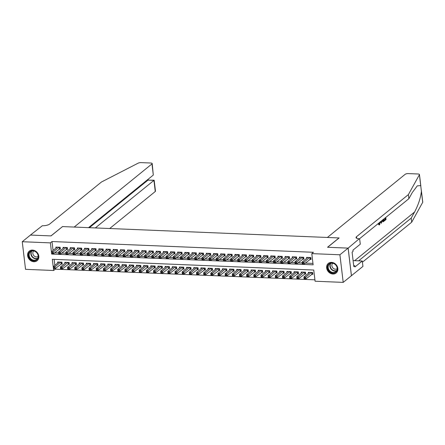 <?xml version="1.0" encoding="UTF-8"?>
<svg xmlns="http://www.w3.org/2000/svg" width="445" height="445" viewBox="0 0 445 445"><rect width="100%" height="100%" fill="white"/><g stroke="black" fill="none" stroke-linecap="round" stroke-linejoin="round"><path stroke-width="0.67" d="M32.513 250.09A6.186 5.234 50.9 0 1 38.292 254.295A6.186 5.234 50.9 0 1 37.107 260.714A6.186 5.234 50.9 0 1 33.903 261.732A6.186 5.234 50.9 0 1 28.124 257.527A6.186 5.234 50.9 0 1 29.309 251.108A6.186 5.234 50.9 0 1 32.513 250.09M331.547 262.378A6.186 5.234 50.9 0 1 337.327 266.583A6.186 5.234 50.9 0 1 336.142 273.002A6.186 5.234 50.9 0 1 332.938 274.02A6.186 5.234 50.9 0 1 327.158 269.815A6.186 5.234 50.9 0 1 328.343 263.396A6.186 5.234 50.9 0 1 331.547 262.378M55.23 268.619L55.297 269.158L53.656 270.488L25.543 269.336L22.25 241.724L30.455 235.06L51.047 235.911L62.539 226.583L339.012 237.941L327.526 247.27L348.118 248.115L351.405 275.722L343.201 282.386L315.088 281.229L313.753 270.037L52.321 259.296L53.205 266.694L54.985 266.778L60.698 262.138M55.297 269.158L314.921 279.822M59.14 249.078L60.392 249.133L60.17 247.264L55.87 247.092L55.987 248.065M66.299 249.372L67.557 249.428L67.334 247.559L63.034 247.381L63.151 248.36M73.464 249.667L74.716 249.717L74.493 247.854L70.199 247.676L70.316 248.655M80.628 249.962L81.88 250.012L81.658 248.149L77.358 247.971L77.475 248.95M87.787 250.257L89.045 250.307L88.822 248.444L84.522 248.266L84.639 249.239M94.952 250.552L96.203 250.602L95.981 248.738L91.687 248.56L91.803 249.534M102.116 250.846L103.368 250.897L103.145 249.033L98.846 248.855L98.962 249.829M109.275 251.141L110.532 251.191L110.31 249.328L106.01 249.15L106.127 250.123M116.44 251.436L117.691 251.486L117.469 249.623L113.175 249.445L113.291 250.418M123.604 251.731L124.856 251.781L124.633 249.912L120.334 249.74L120.45 250.713M130.763 252.02L132.02 252.076L131.798 250.207L127.498 250.034L127.615 251.008M137.928 252.315L139.179 252.371L138.957 250.502L134.663 250.329L134.779 251.303M145.092 252.61L146.344 252.665L146.121 250.796L141.822 250.618L141.938 251.597M152.251 252.905L153.508 252.955L153.286 251.091L148.986 250.913L149.103 251.892M159.416 253.199L160.667 253.249L160.445 251.386L156.151 251.208L156.262 252.182M166.575 253.494L167.832 253.544L167.609 251.681L163.309 251.503L163.426 252.476M173.739 253.789L174.991 253.839L174.768 251.976L170.474 251.798L170.591 252.771M180.904 254.084L182.155 254.134L181.933 252.27L177.638 252.093L177.75 253.066M188.063 254.379L189.32 254.429L189.097 252.565L184.797 252.387L184.914 253.361M195.227 254.673L196.479 254.724L196.256 252.855L191.962 252.682L192.079 253.656M202.392 254.968L203.643 255.018L203.421 253.149L199.121 252.977L199.238 253.95M209.551 255.258L210.808 255.313L210.585 253.444L206.285 253.272L206.402 254.245M216.715 255.552L217.967 255.608L217.744 253.739L213.45 253.561L213.567 254.54M223.88 255.847L225.131 255.897L224.909 254.034L220.609 253.856L220.726 254.835M231.038 256.142L232.296 256.192L232.073 254.329L227.773 254.151L227.89 255.124M238.203 256.437L239.455 256.487L239.232 254.623L234.938 254.445L235.055 255.419M245.367 256.732L246.619 256.782L246.397 254.918L242.097 254.74L242.214 255.714M252.526 257.026L253.784 257.077L253.561 255.213L249.261 255.035L249.378 256.009M259.691 257.321L260.942 257.371L260.72 255.508L256.426 255.33L256.543 256.303M266.855 257.616L268.107 257.666L267.884 255.803L263.585 255.625L263.701 256.598M274.014 257.911L275.271 257.961L275.049 256.092L270.749 255.919L270.866 256.893M281.179 258.2L282.43 258.256L282.208 256.387L277.914 256.214L278.03 257.188M288.343 258.495L289.595 258.551L289.372 256.682L285.073 256.509L285.189 257.483M295.502 258.79L296.754 258.845L296.537 256.976L292.237 256.798L292.354 257.777M302.667 259.085L303.918 259.135L303.696 257.271L299.402 257.093L299.513 258.072M311.606 274.304L312.863 274.354L312.64 272.49L308.341 272.312L308.457 273.286M304.447 274.009L305.698 274.059L305.476 272.195L301.176 272.017L301.293 272.996M297.282 273.714L298.534 273.764L298.311 271.901L294.017 271.723L294.134 272.702M290.118 273.419L291.375 273.475L291.152 271.606L286.853 271.428L286.969 272.407M282.959 273.124L284.21 273.18L283.988 271.311L279.694 271.139L279.805 272.112M275.794 272.835L277.046 272.885L276.823 271.016L272.529 270.844L272.646 271.817M268.63 272.54L269.887 272.59L269.664 270.721L265.365 270.549L265.481 271.522M261.471 272.245L262.722 272.296L262.5 270.432L258.206 270.254L258.317 271.228M254.306 271.951L255.564 272.001L255.341 270.137L251.041 269.959L251.158 270.933M247.147 271.656L248.399 271.706L248.177 269.842L243.877 269.664L243.994 270.638M239.983 271.361L241.235 271.411L241.012 269.548L236.718 269.37L236.835 270.343M232.818 271.066L234.076 271.116L233.853 269.253L229.553 269.075L229.67 270.048M225.66 270.771L226.911 270.821L226.689 268.958L222.389 268.78L222.506 269.759M218.495 270.477L219.747 270.532L219.524 268.663L215.23 268.485L215.347 269.464M211.331 270.182L212.588 270.237L212.365 268.368L208.065 268.196L208.182 269.169M204.172 269.887L205.423 269.943L205.201 268.074L200.901 267.901L201.018 268.875M197.007 269.598L198.259 269.648L198.036 267.779L193.742 267.606L193.859 268.58M189.843 269.303L191.1 269.353L190.877 267.49L186.577 267.312L186.694 268.285M182.684 269.008L183.935 269.058L183.713 267.195L179.413 267.017L179.53 267.99M175.519 268.713L176.771 268.763L176.548 266.9L172.254 266.722L172.371 267.695M168.355 268.418L169.612 268.469L169.389 266.605L165.089 266.427L165.206 267.401M161.196 268.124L162.447 268.174L162.225 266.31L157.931 266.132L158.042 267.106M154.031 267.829L155.283 267.879L155.06 266.015L150.766 265.837L150.883 266.816M146.867 267.534L148.124 267.59L147.901 265.721L143.602 265.543L143.718 266.522M139.708 267.239L140.959 267.295L140.737 265.426L136.443 265.248L136.554 266.227M132.543 266.944L133.795 267L133.578 265.131L129.278 264.959L129.395 265.932M125.384 266.655L126.636 266.705L126.413 264.836L122.114 264.664L122.23 265.637M118.22 266.36L119.471 266.41L119.249 264.547L114.955 264.369L115.071 265.342M111.055 266.065L112.312 266.116L112.09 264.252L107.79 264.074L107.907 265.048M103.896 265.771L105.148 265.821L104.925 263.957L100.626 263.779L100.742 264.753M96.732 265.476L97.983 265.526L97.761 263.663L93.467 263.485L93.584 264.458M89.567 265.181L90.825 265.231L90.602 263.368L86.302 263.19L86.419 264.163M82.408 264.886L83.66 264.936L83.438 263.073L79.138 262.895L79.254 263.868M75.244 264.591L76.496 264.642L76.273 262.778L71.979 262.6L72.096 263.579M68.079 264.297L69.337 264.352L69.114 262.483L64.814 262.305L64.931 263.284M54.129 259.368L54.846 265.365M60.92 264.002L62.172 264.057L61.95 262.188L57.65 262.016L57.767 262.989M60.314 248.466L53.428 253.717L51.637 253.644L51.698 254.073L313.13 264.814L311.795 253.622L313.436 252.287L52.004 241.546L53.066 250.44M54.568 252.788L58.684 252.96M61.733 253.083L65.843 253.255M68.892 253.377L73.008 253.55M76.056 253.672L80.172 253.845M83.221 253.967L87.331 254.139M90.379 254.262L94.496 254.429M97.544 254.557L101.66 254.724M104.709 254.852L108.819 255.018M111.867 255.146L115.984 255.313M119.032 255.441L123.148 255.608M126.196 255.736L130.307 255.903M133.355 256.025L137.472 256.198M140.52 256.32L144.631 256.492M147.679 256.615L151.795 256.787M154.843 256.91L158.96 257.082M162.008 257.204L166.119 257.371M169.167 257.499L173.283 257.666M176.331 257.794L180.447 257.961M183.496 258.089L187.606 258.256M190.655 258.384L194.771 258.551M197.819 258.679L201.935 258.845M204.984 258.968L209.094 259.14M212.143 259.263L216.259 259.435M219.307 259.557L223.423 259.73M226.472 259.852L230.582 260.025M233.631 260.147L237.747 260.314M240.795 260.442L244.911 260.609M247.96 260.737L252.07 260.904M255.119 261.031L259.235 261.198M262.283 261.326L266.399 261.493M269.442 261.621L273.558 261.788M276.606 261.916L280.723 262.083M283.771 262.205L287.882 262.378M290.93 262.5L295.046 262.672M298.094 262.795L302.211 262.967M305.259 263.09L312.963 263.407M309.826 259.379L311.083 259.429L310.86 257.566L306.56 257.388L306.677 258.361M348.118 248.115L339.908 254.774L343.201 282.386M22.25 241.724L50.363 242.881L51.425 251.77M52.004 241.546L50.363 242.881M311.795 253.622L339.908 254.774M54.09 267.662L53.372 267.629L53.461 268.374L54.179 268.407L54.09 267.662L54.985 266.778L55.208 268.641L53.417 268.569L53.656 270.488M52.199 253.667L51.698 254.073M311.005 258.767L304.119 264.019L302.327 263.941L302.105 262.077L307.818 257.438M302.283 263.006L302.105 262.077L303.896 262.149L304.119 264.019L303.084 263.779L302.995 263.034L302.283 263.006L302.372 263.752L303.084 263.779M309.603 257.516L302.995 263.034M309.592 272.362L303.885 277.001L305.676 277.074L305.899 278.943L312.779 273.686M304.864 278.704L305.899 278.943L304.107 278.865L303.885 277.001L304.152 278.676L304.864 278.704L304.775 277.958L304.063 277.93M304.775 277.958L311.383 272.44M329.567 263.523A5.351 4.528 50.9 0 1 336.392 265.637A5.351 4.528 50.9 0 1 335.447 272.446A5.351 4.528 50.9 0 1 328.621 270.332A5.351 4.528 50.9 0 1 329.567 263.523M335.391 271.984A4.956 4.194 -129.1 0 0 335.791 271.7A4.956 4.194 -129.1 0 0 336.103 265.442A4.956 4.194 -129.1 0 0 329.951 263.718A4.956 4.194 -129.1 0 0 329.545 264.002A4.956 4.194 -129.1 0 0 329.239 270.265A4.956 4.194 -129.1 0 0 335.391 271.984M332.738 263.256A3.527 2.987 -129.1 0 0 332.671 267.69A3.527 2.987 -129.1 0 0 337.004 268.847A3.527 2.987 -129.1 0 0 337.182 268.73M328.911 263.006A6.147 5.201 -129.1 0 0 328.632 263.212A6.147 5.201 -129.1 0 0 328.249 270.977A6.147 5.201 -129.1 0 0 335.88 273.108A6.147 5.201 -129.1 0 0 336.381 272.757A6.147 5.201 -129.1 0 0 336.643 272.524M30.533 251.236A5.351 4.528 50.9 0 1 37.358 253.35A5.351 4.528 50.9 0 1 36.407 260.158A5.351 4.528 50.9 0 1 29.581 258.044A5.351 4.528 50.9 0 1 30.533 251.236M36.357 259.696A4.956 4.194 -129.1 0 0 36.757 259.413A4.956 4.194 -129.1 0 0 37.069 253.155A4.956 4.194 -129.1 0 0 30.916 251.436A4.956 4.194 -129.1 0 0 30.51 251.72A4.956 4.194 -129.1 0 0 30.199 257.978A4.956 4.194 -129.1 0 0 36.357 259.696M33.703 250.969A3.527 2.987 -129.1 0 0 33.636 255.402A3.527 2.987 -129.1 0 0 37.97 256.559A3.527 2.987 -129.1 0 0 38.142 256.442M29.876 250.719A6.147 5.201 -129.1 0 0 29.598 250.93A6.147 5.201 -129.1 0 0 29.214 258.69A6.147 5.201 -129.1 0 0 36.84 260.82A6.147 5.201 -129.1 0 0 37.341 260.47A6.147 5.201 -129.1 0 0 37.602 260.242M385.031 218.256A10.33 8.739 -129.1 0 0 385.264 219.218L384.152 220.119A10.33 8.739 -129.1 0 0 384.319 220.642L384.636 220.653L384.575 220.136L384.152 220.119M382.455 221.66L382.856 221.677L382.327 220.097M380.258 221.788L379.624 224.786L378.706 224.102L378.968 223.74L378.183 224.08L379.312 224.775M421.37 190.566L422.75 202.125A2.381 0.757 173.2 0 1 422.711 202.303L411.686 222.205L411.202 218.122L414.579 212.02C418.306 204.95 420.586 198.07 421.409 191.383L420.72 185.609L417.282 185.865L412.265 192.579L408.883 198.681L359.488 238.781M380.369 221.827L381.415 223.273L380.798 221.482M327.375 237.463L405.173 174.307A2.381 0.757 -6.8 0 1 408.304 173.595L418.083 173.995A2.381 0.757 -6.8 0 1 419.457 174.518A2.381 0.757 -6.8 0 1 419.418 174.69L408.393 194.599L356.528 236.701A5.551 1.769 -6.8 0 0 356.033 237.563A5.551 1.769 -6.8 0 0 359.249 238.77L348.151 248.115L327.631 247.27L339.118 237.947L327.375 237.463M359.638 238.787L360.283 244.199L352.935 250.168L353.074 251.364L352.09 252.159L353.808 266.561L354.793 265.765L354.932 266.956L362.286 260.987L362.931 266.399L351.405 275.722M351.444 275.722L348.151 248.115M408.883 198.681L408.393 194.599M411.686 222.205L362.43 262.194M358.859 260.848A5.551 1.769 -6.8 0 1 359.338 260.225L411.202 218.122M362.286 260.987L353.096 260.609M354.793 265.765L353.708 265.721M378.968 223.74L379.574 224.263L379.196 224.247M379.374 224.347L379.98 222.016M378.706 224.102L378.183 224.08M379.624 224.786L378.968 224.909M381.843 220.631L381.415 223.273M381.065 221.265L381.51 222.628L381.576 220.848M381.543 221.693L381.198 221.677M383.178 221.766L384.207 221.004L383.963 218.912M382.605 219.886L383.134 221.21L383.473 221.037L383.868 220.709L383.685 219.14M383.178 219.552A10.33 8.739 -129.1 0 0 383.445 220.692L383.045 221.015L383.473 221.037M383.868 220.709L383.445 220.692M384.575 220.136L385.687 219.235L385.526 217.855L384.241 218.69M385.687 219.235L385.264 219.218M385.776 217.438L386.026 219.524L384.636 220.653M109.681 228.519L155.266 191.511L153.937 180.359L147.99 180.114L147.912 179.441M95.336 227.929L154.165 180.214L147.99 180.114L89.389 227.684M62.428 226.577L74.176 227.061L151.973 163.905A2.381 0.757 -6.8 0 0 152.19 163.532A2.381 0.757 -6.8 0 0 150.811 163.015L141.032 162.614A2.381 0.757 -6.8 0 0 138.2 163.137L101.482 181.988L49.618 224.091A5.551 1.769 173.2 0 1 42.303 225.749L30.421 235.06L50.941 235.906L62.439 226.661M88.522 227.651L153.303 175.057L151.973 163.905M154.176 180.231L155.477 191.144A2.381 0.757 173.2 0 1 155.266 191.511M152.19 163.532L153.303 175.057M148.146 179.246L148.218 179.969M303.84 258.473L296.954 263.724L295.163 263.651L294.94 261.782L300.653 257.149M295.118 262.711L294.94 261.782L296.732 261.855L296.954 263.724L295.925 263.485L295.836 262.739L295.118 262.711L295.207 263.457L295.925 263.485M302.444 257.221L295.836 262.739M296.676 258.178L289.79 263.429L287.998 263.357L287.776 261.488L293.489 256.854M287.954 262.416L287.776 261.488L289.567 261.56L289.79 263.429L288.761 263.195L288.672 262.444L287.954 262.416L288.043 263.162L288.761 263.195M295.28 256.926L288.672 262.444M289.517 257.883L282.631 263.134L280.839 263.062L280.617 261.193L286.33 256.559M280.795 262.122L280.617 261.193L282.408 261.271L282.631 263.134L281.596 262.9L281.507 262.149L280.795 262.122L280.884 262.867L281.596 262.9M288.121 256.632L281.507 262.149M282.353 257.588L275.466 262.839L273.675 262.767L273.453 260.898L279.165 256.264M273.631 261.827L273.453 260.898L275.244 260.976L275.466 262.839L274.437 262.606L274.348 261.86L273.631 261.827L273.719 262.572L274.437 262.606M280.956 256.337L274.348 261.86M302.433 272.073L296.72 276.707L298.512 276.779L298.734 278.648L305.62 273.397M297.705 278.409L298.734 278.648L296.943 278.57L296.72 276.707L296.987 278.381L297.705 278.409L297.616 277.663L296.898 277.636M297.616 277.663L304.224 272.145M295.269 271.778L289.556 276.412L291.347 276.484L291.57 278.353L298.456 273.102M290.541 278.114L291.57 278.353L289.778 278.281L289.556 276.412L289.823 278.086L290.541 278.114L290.452 277.368L289.734 277.341M290.452 277.368L297.06 271.851M288.11 271.483L282.397 276.117L284.188 276.195L284.411 278.058L291.291 272.807M283.376 277.825L284.411 278.058L282.62 277.986L282.397 276.117L282.664 277.791L283.376 277.825L283.287 277.074L282.575 277.046M283.287 277.074L289.895 271.556M280.945 271.189L275.233 275.822L277.024 275.9L277.246 277.763L284.132 272.512M276.217 277.53L277.246 277.763L275.455 277.691L275.233 275.822L275.5 277.496L276.217 277.53L276.128 276.784L275.411 276.751M276.128 276.784L282.736 271.261M275.188 257.293L268.302 262.544L266.511 262.472L266.288 260.609L272.001 255.97M266.466 261.532L266.288 260.609L268.079 260.681L268.302 262.544L267.273 262.311L267.184 261.565L266.466 261.532L266.555 262.283L267.273 262.311M273.792 256.042L267.184 261.565M273.781 270.894L268.068 275.527L269.859 275.605L270.082 277.469L276.968 272.218M269.053 277.235L270.082 277.469L268.291 277.396L268.068 275.527L268.335 277.202L269.053 277.235L268.964 276.49L268.246 276.456M268.964 276.49L275.572 270.966M268.029 256.999L261.143 262.25L259.352 262.177L259.129 260.314L264.842 255.675M259.307 261.237L259.129 260.314L260.92 260.386L261.143 262.25L260.108 262.016L260.019 261.271L259.307 261.237L259.396 261.988L260.108 262.016M266.633 255.747L260.019 261.271M266.622 270.599L260.909 275.238L262.7 275.31L262.923 277.174L269.809 271.923M261.888 276.94L262.923 277.174L261.132 277.102L260.909 275.238L261.176 276.912L261.888 276.94L261.799 276.195L261.087 276.161M261.799 276.195L268.407 270.671M260.865 256.704L253.978 261.955L252.187 261.882L251.965 260.019L257.677 255.38M252.143 260.948L251.965 260.019L253.756 260.091L253.978 261.955L252.949 261.721L252.86 260.976L252.143 260.948L252.232 261.693L252.949 261.721M259.468 255.452L252.86 260.976M259.457 270.304L253.745 274.943L255.536 275.016L255.758 276.879L262.645 271.628M254.729 276.645L255.758 276.879L253.967 276.807L253.745 274.943L254.012 276.618L254.729 276.645L254.64 275.9L253.923 275.872M254.64 275.9L261.248 270.376M253.7 256.409L246.814 261.66L245.028 261.588L244.806 259.724L250.513 255.085M244.978 260.653L244.806 259.724L246.591 259.797L246.814 261.66L245.785 261.426L245.696 260.681L244.978 260.653L245.067 261.399L245.785 261.426M252.304 255.157L245.696 260.681M252.293 270.009L246.58 274.648L248.371 274.721L248.594 276.584L255.48 271.333M247.565 276.351L248.594 276.584L246.803 276.512L246.58 274.648L246.847 276.323L247.565 276.351L247.476 275.605L246.758 275.577M247.476 275.605L254.084 270.082M246.541 256.114L239.655 261.371L237.864 261.293L237.641 259.429L243.354 254.79M237.819 260.358L237.641 259.429L239.432 259.502L239.655 261.371L238.626 261.132L238.537 260.386L237.819 260.358L237.908 261.104L238.626 261.132M245.145 254.868L238.537 260.386M245.134 269.714L239.421 274.354L241.212 274.426L241.435 276.289L248.321 271.038M240.4 276.056L241.435 276.289L239.644 276.217L239.421 274.354L239.688 276.028L240.4 276.056L240.311 275.31L239.599 275.283M240.311 275.31L246.925 269.792M239.377 255.819L232.49 261.076L230.699 260.998L230.477 259.135L236.189 254.495M230.655 260.064L230.477 259.135L232.268 259.207L232.49 261.076L231.461 260.837L231.372 260.091L230.655 260.064L230.744 260.809L231.461 260.837M237.98 254.573L231.372 260.091M237.969 269.42L232.257 274.059L234.048 274.131L234.27 276L241.157 270.744M233.241 275.761L234.27 276L232.479 275.922L232.257 274.059L232.524 275.733L233.241 275.761L233.152 275.016L232.435 274.988M233.152 275.016L239.76 269.498M232.212 255.53L225.326 260.781L223.54 260.703L223.318 258.84L229.025 254.206M223.49 259.769L223.318 258.84L225.109 258.912L225.326 260.781L224.297 260.542L224.208 259.797L223.49 259.769L223.579 260.514L224.297 260.542M230.816 254.279L224.208 259.797M230.805 269.125L225.098 273.764L226.883 273.836L227.106 275.705L233.992 270.454M226.077 275.466L227.106 275.705L225.32 275.627L225.098 273.764L225.359 275.438L226.077 275.466L225.988 274.721L225.27 274.693M225.988 274.721L232.596 269.203M225.053 255.235L218.167 260.486L216.376 260.414L216.153 258.545L221.866 253.911M216.331 259.474L216.153 258.545L217.944 258.617L218.167 260.486L217.138 260.247L217.049 259.502L216.331 259.474L216.42 260.219L217.138 260.247M223.657 253.984L217.049 259.502M223.646 268.836L217.933 273.469L219.724 273.541L219.947 275.411L226.833 270.16M218.912 275.171L219.947 275.411L218.156 275.338L217.933 273.469L218.2 275.144L218.912 275.171L218.823 274.426L218.111 274.398M218.823 274.426L225.437 268.908M217.889 254.941L211.002 260.192L209.211 260.119L208.989 258.25L214.701 253.617M209.167 259.179L208.989 258.25L210.78 258.328L211.002 260.192L209.973 259.958L209.884 259.207L209.167 259.179L209.256 259.925L209.973 259.958M216.493 253.689L209.884 259.207M216.481 268.541L210.769 273.174L212.56 273.247L212.782 275.116L219.669 269.865M211.753 274.882L212.782 275.116L210.991 275.043L210.769 273.174L211.036 274.849L211.753 274.882L211.664 274.131L210.947 274.103M211.664 274.131L218.273 268.613M210.724 254.646L203.843 259.897L202.052 259.824L201.83 257.955L207.537 253.322M202.002 258.884L201.83 257.955L203.621 258.033L203.843 259.897L202.809 259.663L202.72 258.918L202.002 258.884L202.091 259.63L202.809 259.663M209.328 253.394L202.72 258.918M209.317 268.246L203.61 272.88L205.395 272.957L205.618 274.821L212.504 269.57M204.589 274.587L205.618 274.821L203.832 274.749L203.61 272.88L203.871 274.554L204.589 274.587L204.5 273.842L203.782 273.809M204.5 273.842L211.108 268.318M203.565 254.351L196.679 259.602L194.888 259.53L194.665 257.661L200.378 253.027M194.843 258.589L194.665 257.661L196.456 257.738L196.679 259.602L195.65 259.368L195.561 258.623L194.843 258.589L194.932 259.335L195.65 259.368M202.169 253.099L195.561 258.623M202.158 267.951L196.445 272.585L198.236 272.663L198.459 274.526L205.345 269.275M197.43 274.292L198.459 274.526L196.668 274.454L196.445 272.585L196.712 274.259L197.43 274.292L197.341 273.547L196.623 273.514M197.341 273.547L203.949 268.024M196.401 254.056L189.514 259.307L187.723 259.235L187.501 257.371L193.213 252.732M187.679 258.295L187.501 257.371L189.292 257.444L189.514 259.307L188.485 259.073L188.396 258.328L187.679 258.295L187.768 259.046L188.485 259.073M195.005 252.805L188.396 258.328M194.993 267.656L189.281 272.296L191.072 272.368L191.294 274.231L198.181 268.98M190.265 273.998L191.294 274.231L189.503 274.159L189.281 272.296L189.548 273.97L190.265 273.998L190.176 273.252L189.459 273.219M190.176 273.252L196.785 267.729M189.236 253.761L182.355 259.012L180.564 258.94L180.342 257.077L186.055 252.437M180.52 258.005L180.342 257.077L182.133 257.149L182.355 259.012L181.321 258.779L181.232 258.033L180.52 258.005L180.609 258.751L181.321 258.779M187.84 252.51L181.232 258.033M187.829 267.362L182.122 272.001L183.913 272.073L184.135 273.936L191.016 268.685M183.101 273.703L184.135 273.936L182.344 273.864L182.122 272.001L182.383 273.675L183.101 273.703L183.012 272.957L182.294 272.924M183.012 272.957L189.62 267.434M182.077 253.466L175.191 258.717L173.4 258.645L173.177 256.782L178.89 252.143M173.355 257.711L173.177 256.782L174.968 256.854L175.191 258.717L174.162 258.484L174.073 257.738L173.355 257.711L173.444 258.456L174.162 258.484M180.681 252.215L174.073 257.738M180.67 267.067L174.957 271.706L176.748 271.778L176.971 273.642L183.857 268.391M175.942 273.408L176.971 273.642L175.18 273.569L174.957 271.706L175.224 273.38L175.942 273.408L175.853 272.663L175.135 272.635M175.853 272.663L182.461 267.139M174.913 253.172L168.026 258.423L166.235 258.35L166.013 256.487L171.726 251.848M166.191 257.416L166.013 256.487L167.804 256.559L168.026 258.423L166.997 258.189L166.908 257.444L166.191 257.416L166.28 258.161L166.997 258.189M173.517 251.926L166.908 257.444M173.506 266.772L167.793 271.411L169.584 271.483L169.806 273.347L176.693 268.096M168.777 273.113L169.806 273.347L168.015 273.274L167.793 271.411L168.06 273.085L168.777 273.113L168.688 272.368L167.971 272.34M168.688 272.368L175.297 266.844M167.754 252.877L160.868 258.133L159.076 258.055L158.854 256.192L164.567 251.553M159.032 257.121L158.854 256.192L160.645 256.264L160.868 258.133L159.833 257.894L159.744 257.149L159.032 257.121L159.121 257.866L159.833 257.894M166.352 251.631L159.744 257.149M166.341 266.477L160.634 271.116L162.425 271.189L162.648 273.058L169.528 267.801M161.613 272.818L162.648 273.058L160.856 272.98L160.634 271.116L160.901 272.791L161.613 272.818L161.524 272.073L160.812 272.045M161.524 272.073L168.132 266.555M160.589 252.588L153.703 257.839L151.912 257.761L151.689 255.897L157.402 251.258M151.867 256.826L151.689 255.897L153.481 255.97L153.703 257.839L152.674 257.599L152.585 256.854L151.867 256.826L151.956 257.572L152.674 257.599M159.193 251.336L152.585 256.854M159.182 266.182L153.469 270.821L155.261 270.894L155.483 272.763L162.369 267.506M154.454 272.524L155.483 272.763L153.692 272.685L153.469 270.821L153.736 272.496L154.454 272.524L154.365 271.778L153.647 271.75M154.365 271.778L160.973 266.26M153.425 252.293L146.538 257.544L144.747 257.471L144.525 255.602L150.238 250.969M144.703 256.531L144.525 255.602L146.316 255.675L146.538 257.544L145.509 257.305L145.42 256.559L144.703 256.531L144.792 257.277L145.509 257.305M152.029 251.041L145.42 256.559M152.018 265.893L146.305 270.527L148.096 270.599L148.319 272.468L155.205 267.217M147.289 272.229L148.319 272.468L146.527 272.39L146.305 270.527L146.572 272.201L147.289 272.229L147.2 271.483L146.483 271.456M147.2 271.483L153.809 265.965M146.266 251.998L139.38 257.249L137.588 257.177L137.366 255.308L143.079 250.674M137.544 256.237L137.366 255.308L139.157 255.38L139.38 257.249L138.345 257.015L138.256 256.264L137.544 256.237L137.633 256.982L138.345 257.015M144.87 250.746L138.256 256.264M144.859 265.598L139.146 270.232L140.937 270.304L141.16 272.173L148.046 266.922M140.125 271.94L141.16 272.173L139.368 272.101L139.146 270.232L139.413 271.906L140.125 271.94L140.036 271.189L139.324 271.161M140.036 271.189L146.644 265.671M139.101 251.703L132.215 256.954L130.424 256.882L130.201 255.013L135.914 250.379M130.379 255.942L130.201 255.013L131.993 255.091L132.215 256.954L131.186 256.721L131.097 255.97L130.379 255.942L130.468 256.687L131.186 256.721M137.705 250.452L131.097 255.97M137.694 265.303L131.981 269.937L133.773 270.015L133.995 271.878L140.881 266.627M132.966 271.645L133.995 271.878L132.204 271.806L131.981 269.937L132.248 271.611L132.966 271.645L132.877 270.894L132.159 270.866M132.877 270.894L139.485 265.376M131.937 251.408L125.051 256.659L123.259 256.587L123.043 254.718L128.75 250.084M123.215 255.647L123.043 254.718L124.828 254.796L125.051 256.659L124.022 256.426L123.933 255.68L123.215 255.647L123.304 256.392L124.022 256.426M130.541 250.157L123.933 255.68M130.53 265.009L124.817 269.642L126.608 269.72L126.831 271.584L133.717 266.333M125.802 271.35L126.831 271.584L125.039 271.511L124.817 269.642L125.084 271.317L125.802 271.35L125.713 270.605L124.995 270.571M125.713 270.605L132.321 265.081M124.778 251.114L117.892 256.365L116.101 256.292L115.878 254.429L121.591 249.79M116.056 255.352L115.878 254.429L117.669 254.501L117.892 256.365L116.857 256.131L116.768 255.386L116.056 255.352L116.145 256.103L116.857 256.131M123.382 249.862L116.768 255.386M123.371 264.714L117.658 269.353L119.449 269.425L119.672 271.289L126.558 266.038M118.637 271.055L119.672 271.289L117.88 271.216L117.658 269.353L117.925 271.027L118.637 271.055L118.548 270.31L117.836 270.276M118.548 270.31L125.162 264.786M117.614 250.819L110.727 256.07L108.936 255.997L108.713 254.134L114.426 249.495M108.891 255.057L108.713 254.134L110.505 254.206L110.727 256.07L109.698 255.836L109.609 255.091L108.891 255.057L108.98 255.808L109.698 255.836M116.217 249.567L109.609 255.091M116.206 264.419L110.493 269.058L112.285 269.13L112.507 270.994L119.394 265.743M111.478 270.76L112.507 270.994L110.716 270.922L110.493 269.058L110.761 270.732L111.478 270.76L111.389 270.015L110.672 269.982M111.389 270.015L117.997 264.491M110.449 250.524L103.563 255.775L101.777 255.703L101.555 253.839L107.262 249.2M101.727 254.768L101.555 253.839L103.34 253.911L103.563 255.775L102.534 255.541L102.445 254.796L101.727 254.768L101.816 255.513L102.534 255.541M109.053 249.272L102.445 254.796M109.042 264.124L103.329 268.763L105.12 268.836L105.343 270.699L112.229 265.448M104.314 270.465L105.343 270.699L103.552 270.627L103.329 268.763L103.596 270.438L104.314 270.465L104.225 269.72L103.507 269.692M104.225 269.72L110.833 264.197M103.29 250.229L96.404 255.48L94.613 255.408L94.39 253.544L100.103 248.905M94.568 254.473L94.39 253.544L96.181 253.617L96.404 255.48L95.375 255.246L95.286 254.501L94.568 254.473L94.657 255.219L95.375 255.246M101.894 248.978L95.286 254.501M101.883 263.829L96.17 268.469L97.961 268.541L98.184 270.404L105.07 265.153M97.149 270.171L98.184 270.404L96.393 270.332L96.17 268.469L96.437 270.143L97.149 270.171L97.06 269.425L96.348 269.397M97.06 269.425L103.674 263.902M96.126 249.934L89.239 255.191L87.448 255.113L87.226 253.249L92.938 248.61M87.404 254.178L87.226 253.249L89.017 253.322L89.239 255.191L88.21 254.952L88.121 254.206L87.404 254.178L87.493 254.924L88.21 254.952M94.729 248.688L88.121 254.206M94.718 263.535L89.006 268.174L90.797 268.246L91.019 270.109L97.906 264.858M89.99 269.876L91.019 270.109L89.228 270.037L89.006 268.174L89.273 269.848L89.99 269.876L89.901 269.13L89.184 269.103M89.901 269.13L96.509 263.612M88.961 249.639L82.08 254.896L80.289 254.818L80.067 252.955L85.774 248.316M80.239 253.884L80.067 252.955L81.858 253.027L82.08 254.896L81.046 254.657L80.957 253.911L80.239 253.884L80.328 254.629L81.046 254.657M87.565 248.393L80.957 253.911M87.554 263.24L81.847 267.879L83.632 267.951L83.855 269.82L90.741 264.564M82.826 269.581L83.855 269.82L82.069 269.742L81.847 267.879L82.108 269.553L82.826 269.581L82.737 268.836L82.019 268.808M82.737 268.836L89.345 263.318M81.802 249.35L74.916 254.601L73.125 254.523L72.902 252.66L78.615 248.026M73.08 253.589L72.902 252.66L74.693 252.732L74.916 254.601L73.887 254.362L73.798 253.617L73.08 253.589L73.169 254.334L73.887 254.362M80.406 248.099L73.798 253.617M80.395 262.951L74.682 267.584L76.473 267.656L76.696 269.525L83.582 264.274M75.667 269.286L76.696 269.525L74.905 269.447L74.682 267.584L74.949 269.258L75.667 269.286L75.578 268.541L74.86 268.513M75.578 268.541L82.186 263.023M74.638 249.055L67.751 254.306L65.96 254.234L65.738 252.365L71.45 247.732M65.916 253.294L65.738 252.365L67.529 252.437L67.751 254.306L66.722 254.073L66.633 253.322L65.916 253.294L66.005 254.039L66.722 254.073M73.241 247.804L66.633 253.322M73.23 262.656L67.518 267.289L69.309 267.362L69.531 269.231L76.418 263.98M68.502 268.991L69.531 269.231L67.74 269.158L67.518 267.289L67.785 268.964L68.502 268.991L68.413 268.246L67.696 268.218M68.413 268.246L75.021 262.728M67.473 248.761L60.592 254.012L58.801 253.939L58.579 252.07L64.286 247.437M58.757 252.999L58.579 252.07L60.37 252.148L60.592 254.012L59.558 253.778L59.469 253.027L58.757 252.999L58.846 253.745L59.558 253.778M66.077 247.509L59.469 253.027M66.066 262.361L60.359 266.994L62.15 267.067L62.367 268.936L69.253 263.685M61.338 268.702L62.367 268.936L60.581 268.863L60.359 266.994L60.62 268.669L61.338 268.702L61.249 267.951L60.531 267.923M61.249 267.951L67.857 262.433M51.681 253.45L52.399 253.483L52.31 252.738L51.592 252.704L51.637 253.644L51.414 251.775L57.127 247.142M51.592 252.704L51.414 251.775L53.205 251.853L53.428 253.717L52.399 253.483M58.918 247.214L52.31 252.738M54.179 268.407L55.208 268.641L62.094 263.39M58.907 262.066L53.194 266.7L53.461 268.374M53.372 267.629L53.194 266.7M310.082 257.533L310.265 259.068M309.892 257.527L310.093 259.168M311.873 274.092L311.672 272.451M312.045 273.992L311.862 272.457M336.537 270.872A4.956 4.194 50.9 0 1 331.125 269.103A4.956 4.194 50.9 0 1 330.513 263.446M330.858 263.329A4.795 4.055 -129.1 0 0 331.397 268.886A4.795 4.055 -129.1 0 0 336.72 270.554M37.502 258.584A4.956 4.194 50.9 0 1 32.09 256.821A4.956 4.194 50.9 0 1 31.478 251.158M31.818 251.041A4.795 4.055 -129.1 0 0 32.357 256.598A4.795 4.055 -129.1 0 0 37.686 258.272M414.579 212.02L354.643 260.675M356.718 238.286L356.528 236.701M359.338 260.225L359.41 260.87M422.711 202.303L421.409 191.383M420.72 185.609L419.418 174.69M302.917 257.238L303.101 258.773M302.733 257.232L302.928 258.873M295.758 256.943L295.942 258.478M295.569 256.937L295.764 258.578M288.594 256.654L288.777 258.189M288.41 256.643L288.605 258.284M281.429 256.359L281.613 257.894M281.246 256.348L281.44 257.989M304.708 273.797L304.514 272.156M304.881 273.697L304.697 272.162M297.544 273.503L297.349 271.862M297.722 273.402L297.538 271.867M290.385 273.208L290.184 271.567M290.557 273.108L290.374 271.572M283.22 272.913L283.026 271.272M283.393 272.818L283.209 271.283M274.27 256.064L274.454 257.599M274.081 256.053L274.276 257.694M276.056 272.618L275.861 270.977M276.234 272.524L276.05 270.988M267.106 255.769L267.289 257.305M266.922 255.758L267.117 257.399M268.897 272.323L268.702 270.682M269.069 272.229L268.886 270.694M259.947 255.475L260.125 257.01M259.758 255.469L259.952 257.104M261.732 272.029L261.538 270.388M261.905 271.934L261.721 270.399M252.782 255.18L252.966 256.715M252.593 255.174L252.788 256.815M254.568 271.734L254.373 270.098M254.746 271.639L254.562 270.104M245.618 254.885L245.801 256.42M245.434 254.879L245.629 256.52M247.409 271.444L247.214 269.804M247.581 271.344L247.398 269.809M238.459 254.59L238.642 256.125M238.27 254.585L238.464 256.225M240.244 271.15L240.05 269.509M240.417 271.05L240.239 269.514M231.294 254.295L231.478 255.831M231.105 254.29L231.305 255.931M233.08 270.855L232.885 269.214M233.258 270.755L233.074 269.219M224.13 254L224.313 255.536M223.946 253.995L224.141 255.636M225.921 270.56L225.726 268.919M226.093 270.46L225.91 268.925M216.971 253.706L217.154 255.241M216.782 253.7L216.976 255.341M218.756 270.265L218.562 268.624M218.929 270.165L218.751 268.63M209.806 253.416L209.99 254.952M209.617 253.405L209.817 255.046M211.597 269.97L211.397 268.329M211.77 269.876L211.586 268.341M202.642 253.122L202.825 254.657M202.458 253.11L202.653 254.751M204.433 269.676L204.238 268.035M204.605 269.581L204.422 268.046M195.483 252.827L195.667 254.362M195.294 252.816L195.489 254.457M197.268 269.381L197.074 267.74M197.446 269.286L197.263 267.751M188.318 252.532L188.502 254.067M188.129 252.521L188.33 254.162M190.11 269.086L189.909 267.445M190.282 268.991L190.098 267.456M181.154 252.237L181.338 253.772M180.97 252.232L181.165 253.867M182.945 268.791L182.75 267.156M183.118 268.697L182.934 267.161M173.995 251.942L174.179 253.478M173.806 251.937L174.001 253.578M175.781 268.502L175.586 266.861M175.959 268.402L175.775 266.867M166.831 251.648L167.014 253.183M166.647 251.642L166.842 253.283M168.622 268.207L168.421 266.566M168.794 268.107L168.611 266.572M159.666 251.353L159.85 252.888M159.482 251.347L159.677 252.988M161.457 267.912L161.262 266.271M161.63 267.812L161.446 266.277M152.507 251.058L152.691 252.593M152.318 251.052L152.513 252.693M154.293 267.617L154.098 265.977M154.471 267.517L154.287 265.982M145.343 250.763L145.526 252.298M145.159 250.758L145.354 252.398M147.134 267.323L146.933 265.682M147.306 267.223L147.123 265.687M138.184 250.474L138.362 252.009M137.995 250.463L138.189 252.104M139.969 267.028L139.775 265.387M140.142 266.933L139.958 265.392M131.019 250.179L131.203 251.714M130.83 250.168L131.025 251.809M132.805 266.733L132.61 265.092M132.983 266.638L132.799 265.103M123.855 249.884L124.038 251.419M123.671 249.873L123.866 251.514M125.646 266.438L125.451 264.797M125.818 266.344L125.635 264.808M116.696 249.589L116.874 251.125M116.507 249.578L116.701 251.219M118.481 266.143L118.287 264.502M118.654 266.049L118.47 264.514M109.531 249.295L109.715 250.83M109.342 249.289L109.537 250.924M111.317 265.849L111.122 264.208M111.495 265.754L111.311 264.219M102.367 249L102.55 250.535M102.183 248.994L102.378 250.635M104.158 265.554L103.963 263.918M104.33 265.459L104.147 263.924M95.208 248.705L95.391 250.24M95.019 248.699L95.213 250.34M96.993 265.264L96.799 263.624M97.166 265.164L96.988 263.629M88.043 248.41L88.227 249.945M87.854 248.405L88.054 250.046M89.829 264.97L89.634 263.329M90.007 264.87L89.823 263.334M80.879 248.115L81.062 249.651M80.695 248.11L80.89 249.751M82.67 264.675L82.475 263.034M82.842 264.575L82.659 263.04M73.72 247.821L73.903 249.356M73.531 247.815L73.725 249.456M75.505 264.38L75.311 262.739M75.683 264.28L75.5 262.745M66.555 247.526L66.739 249.066M66.366 247.52L66.566 249.161M68.346 264.085L68.146 262.444M68.519 263.985L68.335 262.45M59.391 247.236L59.574 248.772M59.207 247.225L59.402 248.866M61.182 263.79L60.987 262.149M61.354 263.696L61.171 262.161M420.837 186.071L419.457 174.518M382.722 221.766L383.073 221.777"/></g></svg>
